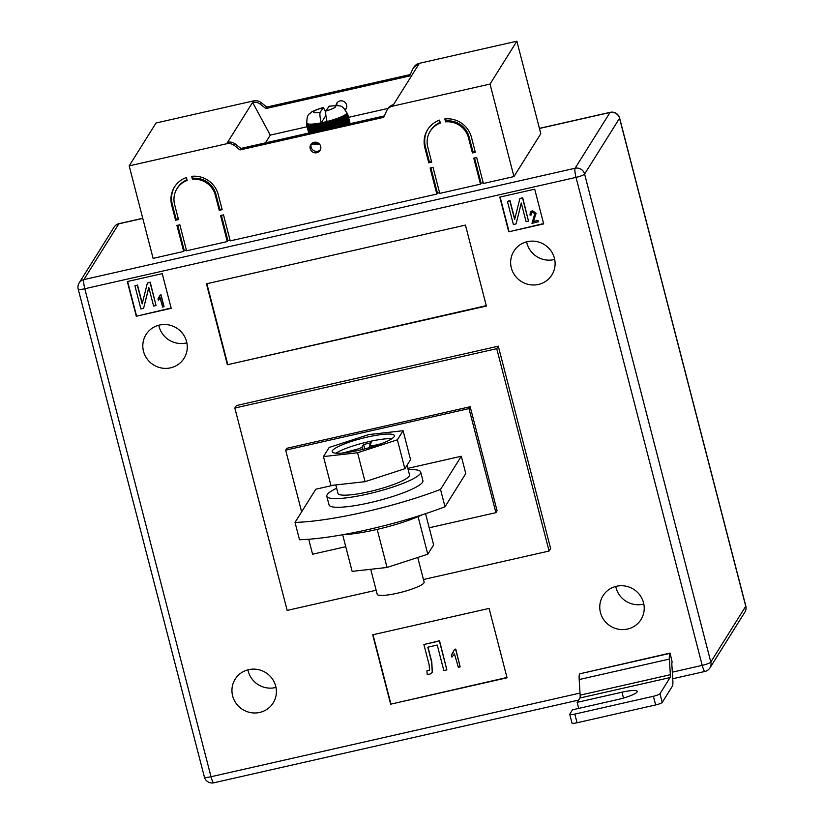 <?xml version="1.0" encoding="UTF-8"?>
<svg xmlns="http://www.w3.org/2000/svg" width="824" height="824" viewBox="0 0 824 824"><rect width="100%" height="100%" fill="white"/><g stroke="black" fill="none" stroke-linecap="round" stroke-linejoin="round"><path stroke-width="1.24" d="M344.988 109.345A5.449 5.294 -147.9 0 0 346.379 108.253M335.976 105.451A5.449 5.294 32.1 0 1 346.585 104.957A5.449 5.294 32.1 0 1 345.349 109.839M311.348 143.912A5.449 5.294 -147.9 0 0 320.464 149.618M310.195 148.701A5.449 5.294 -147.9 0 0 320.062 150.401A5.449 5.294 -147.9 0 0 316.231 142.253A5.449 5.294 -147.9 0 0 310.195 148.701M468.526 137.896L472.409 152.934L475.324 152.275L471.431 137.237A24.236 23.515 -147.9 0 0 444.826 118.944L445.588 121.859A21.208 20.579 -147.9 0 1 468.526 137.896L469.113 136.969A21.208 20.579 -147.9 0 0 446.165 120.922L445.588 121.859M171.701 205.186L175.594 220.224L178.499 219.565L174.616 204.527A21.208 20.579 32.1 0 1 177.006 188.655A21.208 20.579 32.1 0 1 187.172 180.435L186.42 177.52A24.236 23.515 32.1 0 0 174.441 187.048A24.236 23.515 32.1 0 0 171.701 205.186L172.288 204.259A24.236 23.515 32.1 0 1 174.74 186.585M191.662 176.336L192.414 179.251A21.208 20.579 32.1 0 1 215.352 195.298L219.236 210.326L222.15 209.667L218.267 194.639A24.236 23.515 32.1 0 0 191.662 176.336M439.594 120.129L440.346 123.044A21.208 20.579 -147.9 0 0 430.179 131.263A21.208 20.579 -147.9 0 0 427.78 147.136L431.673 162.173L428.758 162.833L424.875 147.795A24.236 23.515 -147.9 0 1 427.615 129.656A24.236 23.515 -147.9 0 1 439.594 120.129M473.759 158.136L476.674 157.477L483.4 183.495L513.949 176.573L490.033 84.058L392.543 106.162A9.085 8.817 -147.9 0 0 386.518 111.075L383.727 117.338L239.969 149.927L234.428 145.549A9.085 8.817 32.1 0 0 226.672 143.757L129.183 165.861L153.109 258.375L183.67 251.444L176.933 225.426L179.848 224.767L186.574 250.784L227.311 241.545L220.585 215.528L223.5 214.868L230.226 240.886L436.833 194.052L430.107 168.034L433.022 167.375L439.748 193.393L480.485 184.154L473.759 158.136M474.542 157.961L481.072 183.227L483.204 182.743M481.072 183.227L480.485 184.154M430.89 167.859L437.42 193.115L439.553 192.641M437.42 193.115L436.833 194.052M221.368 215.352L227.898 240.618L230.03 240.134M227.898 240.618L227.311 241.545M177.716 225.251L184.246 250.517L186.379 250.032M184.246 250.517L183.67 251.444M419.385 63.304L418.458 64.787A9.085 8.817 -147.9 0 0 412.999 68.639L413.926 67.146A9.085 8.817 -147.9 0 1 419.385 63.304L516.875 41.2L540.801 133.715L513.949 176.573M337.263 102.547A5.449 5.294 -147.9 0 0 336.964 105.482M129.183 165.861L156.035 123.003L253.514 100.899A9.085 8.817 32.1 0 1 261.28 102.691L266.822 107.069L410.27 74.551M253.514 100.899L252.587 102.392L270.282 135.105L307.125 126.752M348.511 117.369L388.094 108.397M270.282 135.105L265.41 142.882M319.578 144.19L318.754 143.386M317.827 142.789L318.249 144.416A21.208 3.584 -14.5 0 0 319.001 144.344M318.219 144.282L317.415 144.488L316.869 142.408M316.138 142.233L316.725 144.53A21.208 3.584 -14.5 0 0 317.415 144.488M316.694 144.385L315.973 144.56L315.365 142.171M314.758 142.202L315.376 144.56A21.208 3.584 -14.5 0 0 315.541 144.56L315.798 144.56A21.208 3.584 -14.5 0 0 315.973 144.56M315.334 144.427L314.716 144.56L314.14 142.294M313.656 142.428L314.202 144.53A21.208 3.584 -14.5 0 0 314.716 144.56M314.16 144.385L313.161 142.603M312.801 142.779L313.223 144.437A21.208 3.584 -14.5 0 0 313.656 144.488M313.192 144.282L312.43 142.995M312.172 143.17L312.461 144.262A21.208 3.584 -14.5 0 0 312.79 144.355M312.409 144.107L311.925 143.355M311.76 143.5L311.894 144.035A21.208 3.584 -14.5 0 0 312.131 144.148M412.999 68.639A9.085 8.817 -147.9 0 0 412.433 69.7L409.641 75.973L265.884 108.562L260.343 104.185A9.085 8.817 32.1 0 0 252.587 102.392L227.609 142.274A9.085 8.817 32.1 0 1 235.365 144.056L240.907 148.433L239.969 149.927M418.458 64.787L393.481 104.669A9.085 8.817 -147.9 0 0 388.011 108.51L387.084 110.004M516.875 41.2L490.033 84.058M265.884 108.562L266.822 107.069M384.355 115.916L240.907 148.433M325.748 111.951L323.276 107.491L320.186 112.249C319.588 113.856 319.939 117.379 321.236 122.828A20.6 3.481 -14.5 0 1 320.062 123.054L319.588 124.3A21.208 3.584 165.5 0 1 318.672 124.465L318.136 123.384A20.6 3.481 -14.5 0 0 320.062 123.054L321.885 130.079M323.276 107.491C315.952 109.746 311.946 111.364 311.266 112.342C309.845 114.371 306.755 112.97 306.827 123.147A20.6 3.481 -14.5 0 0 306.858 123.25A20.6 3.481 -14.5 0 0 307.136 123.559A20.6 3.481 -14.5 0 0 307.609 123.806A20.6 3.481 -14.5 0 0 308.31 123.981A20.6 3.481 -14.5 0 0 309.206 124.094A20.6 3.481 -14.5 0 0 310.288 124.146A20.6 3.481 -14.5 0 0 311.565 124.125A20.6 3.481 -14.5 0 0 312.996 124.043A20.6 3.481 -14.5 0 0 314.583 123.888A20.6 3.481 -14.5 0 0 316.303 123.672A20.6 3.481 -14.5 0 0 318.136 123.384L317.621 124.63A21.208 3.584 165.5 0 1 316.756 124.764L316.303 123.672L315.767 124.908A21.208 3.584 165.5 0 1 314.943 125.011L314.583 123.888L314.026 125.114A21.208 3.584 165.5 0 1 313.274 125.186L312.996 124.043L312.44 125.248A21.208 3.584 165.5 0 1 311.75 125.289L311.565 124.125L311.008 125.32A21.208 3.584 165.5 0 1 310.401 125.33L310.288 124.146L309.742 125.32A21.208 3.584 165.5 0 1 309.227 125.3L309.206 124.094L308.681 125.258A21.208 3.584 165.5 0 1 308.248 125.197L308.31 123.981L307.816 125.114A21.208 3.584 165.5 0 1 307.486 125.032L307.609 123.806L307.156 124.908A21.208 3.584 165.5 0 1 306.919 124.795L307.136 123.559L306.713 124.64A21.208 3.584 165.5 0 1 306.59 124.496L306.858 123.25L306.497 124.311A21.208 3.584 165.5 0 1 306.497 124.3A21.208 3.584 165.5 0 1 306.477 124.136L306.518 123.971M328.003 128.688L326.201 121.715A20.6 3.481 -14.5 0 0 327.056 121.499C325.758 116.06 325.408 112.538 326.005 110.931L329.116 106.172L337.541 105.534C339.797 106.615 341.806 103.876 346.708 112.826A20.6 3.481 -14.5 0 0 346.677 112.723L347.553 113.66A21.208 3.584 165.5 0 1 347.563 113.681A21.208 3.584 165.5 0 1 347.574 113.836L346.729 113.084A20.6 3.481 -14.5 0 0 346.708 112.826M327.056 121.499A20.6 3.481 -14.5 0 0 328.292 121.18A20.6 3.481 -14.5 0 0 330.362 120.613A20.6 3.481 -14.5 0 0 332.402 120.016A20.6 3.481 -14.5 0 0 334.369 119.398A20.6 3.481 -14.5 0 0 336.254 118.769A20.6 3.481 -14.5 0 0 338.046 118.12A20.6 3.481 -14.5 0 0 339.704 117.482A20.6 3.481 -14.5 0 0 341.218 116.843A20.6 3.481 -14.5 0 0 342.578 116.215A20.6 3.481 -14.5 0 0 343.773 115.607A20.6 3.481 -14.5 0 0 344.772 115.02A20.6 3.481 -14.5 0 0 345.575 114.474A20.6 3.481 -14.5 0 0 346.173 113.97A20.6 3.481 -14.5 0 0 346.554 113.496A20.6 3.481 -14.5 0 0 346.729 113.084L347.543 114.052A21.208 3.584 165.5 0 1 347.471 114.248L346.554 113.496L347.316 114.495A21.208 3.584 165.5 0 1 347.131 114.711L346.173 113.97L346.853 114.989A21.208 3.584 165.5 0 1 346.574 115.226L345.575 114.474L346.183 115.525A21.208 3.584 165.5 0 1 345.802 115.782L344.772 115.02L345.297 116.102A21.208 3.584 165.5 0 1 344.823 116.369L343.773 115.607L344.216 116.699A21.208 3.584 165.5 0 1 343.649 116.987L342.578 116.215L342.949 117.338A21.208 3.584 165.5 0 1 342.3 117.636L341.218 116.843L341.497 117.987A21.208 3.584 165.5 0 1 340.776 118.285L339.704 117.482L339.9 118.646A21.208 3.584 165.5 0 1 339.107 118.944L338.046 118.12L338.149 119.305A21.208 3.584 165.5 0 1 337.304 119.614L336.254 118.769L336.285 119.964A21.208 3.584 165.5 0 1 335.389 120.273L334.369 119.398L334.317 120.613A21.208 3.584 165.5 0 1 333.38 120.912L332.402 120.016L332.268 121.252A21.208 3.584 165.5 0 1 331.299 121.53L330.362 120.613L330.156 121.859A21.208 3.584 165.5 0 1 329.178 122.127L328.292 121.18L328.024 122.436A21.208 3.584 165.5 0 1 327.025 122.683L326.201 121.715L325.871 122.972A21.208 3.584 165.5 0 1 324.883 123.198L324.12 122.21A20.6 3.481 -14.5 0 0 326.201 121.715M328.549 128.565L327.025 122.683M329.548 128.338L328.024 122.436M326.397 129.059L324.883 123.198M327.386 128.832L325.871 122.972M324.275 129.533L322.071 122.652A20.6 3.481 -14.5 0 0 324.12 122.21L323.729 123.466A21.208 3.584 165.5 0 1 322.751 123.672M325.243 129.316L323.729 123.466M322.205 130.007L320.062 123.054M323.152 129.79L321.628 123.909A21.208 3.584 165.5 0 1 320.68 124.094M323.873 129.625L322.071 122.652L321.628 123.909M325.274 129.43L325.913 129.152L324.12 122.21M330.115 128.214L328.292 121.18M330.712 128.081L329.178 122.127M347.337 113.331A21.208 3.584 165.5 0 1 347.368 113.362A21.208 3.584 165.5 0 1 347.471 113.475L346.677 112.723M347.563 113.681L350.149 123.672L347.563 113.691M350.128 123.672L347.574 113.836M350.035 123.693L347.543 114.052M349.912 123.724L347.471 114.248M349.716 123.775L347.316 114.495M349.489 123.827L347.131 114.711M349.16 123.899L346.853 114.989M348.83 123.971L346.574 115.226M348.398 124.074L346.183 115.525M347.965 124.166L345.802 115.782M347.419 124.29L345.297 116.102M346.904 124.403L344.823 116.369M346.245 124.558L344.216 116.699M345.647 124.692L343.649 116.987M344.896 124.867L342.949 117.338M344.205 125.021L342.3 117.636M343.371 125.207L341.497 117.987M342.609 125.382L340.776 118.285M341.692 125.588L339.9 118.646M340.868 125.773L339.107 118.944M339.879 126L338.149 119.305M339.004 126.196L337.304 119.614M337.953 126.433L336.285 119.964M337.037 126.649L335.389 120.273M335.934 126.896L334.317 120.613M334.977 127.112L333.38 120.912M333.844 127.37L332.268 121.252M332.865 127.586L331.299 121.53M331.712 127.854L330.156 121.859M322.071 122.652A20.6 3.481 165.5 0 1 321.236 122.828L325.882 115.412M321.123 130.254L319.588 124.3M320.217 130.46L318.672 124.465M319.187 130.686L317.621 124.63M318.332 130.882L316.756 124.764M317.364 131.098L315.767 124.908M316.571 131.284L314.943 125.011M315.674 131.49L314.026 125.114M314.943 131.655L313.274 125.186M314.14 131.83L312.44 125.248M313.481 131.984L311.75 125.289M312.77 132.149L311.008 125.32M312.193 132.273L310.401 125.33M311.585 132.417L309.742 125.32M311.101 132.52L309.227 125.3M310.586 132.643L308.681 125.258M310.195 132.726L308.248 125.197M309.803 132.819L307.816 125.114M309.515 132.88L307.486 125.032M309.237 132.942L307.156 124.908M309.041 132.994L306.919 124.795M308.887 133.025L306.713 124.64M308.794 133.045L306.59 124.496M308.763 133.055L306.497 124.311L308.763 133.055M316.498 131.304L314.583 123.888M318.177 130.923L316.303 123.672M319.98 130.511L318.136 123.384M332.206 127.741L330.362 120.613M334.276 127.267L332.402 120.016M336.285 126.814L334.369 119.398M338.221 126.371L336.254 118.769M340.065 125.959L338.046 118.12M341.795 125.567L339.704 117.482M343.381 125.207L341.218 116.843M177.006 188.655L177.593 187.718A21.208 20.579 32.1 0 1 187.007 179.797M172.288 204.259L176.171 219.287L178.303 218.803M176.171 219.287L175.594 220.224M192.466 176.264L192.991 178.314A21.208 20.579 32.1 0 1 215.94 194.361L219.823 209.399L221.955 208.915M219.823 209.399L219.236 210.326M192.991 178.314L192.414 179.251M440.181 122.405A21.208 20.579 -147.9 0 0 430.767 130.326L430.179 131.263M427.913 129.193A24.236 23.515 -147.9 0 0 425.462 146.868L429.345 161.895L431.477 161.411M429.345 161.895L428.758 162.833M445.64 118.872L446.165 120.922M469.113 136.969L472.997 151.997L475.129 151.513M472.997 151.997L472.409 152.934M643.523 602.787A22.423 21.754 32.1 0 1 640.99 619.566A22.423 21.754 32.1 0 1 618.731 629.279A22.423 21.754 32.1 0 1 600.459 612.551A22.423 21.754 32.1 0 1 602.993 595.762A22.423 21.754 32.1 0 1 625.251 586.06A22.423 21.754 32.1 0 1 643.523 602.787M643.812 604.033A22.423 21.754 32.1 0 1 616.022 587.697A22.423 21.754 32.1 0 1 615.734 586.451M275.7 686.165A22.423 21.754 32.1 0 1 273.166 702.954A22.423 21.754 32.1 0 1 250.898 712.657A22.423 21.754 32.1 0 1 232.636 695.93A22.423 21.754 32.1 0 1 235.17 679.151A22.423 21.754 32.1 0 1 257.428 669.438A22.423 21.754 32.1 0 1 275.7 686.165M275.988 687.422A22.423 21.754 32.1 0 1 248.199 671.086A22.423 21.754 32.1 0 1 247.911 669.84M186.574 341.569A22.423 21.754 32.1 0 1 184.04 358.347A22.423 21.754 32.1 0 1 161.782 368.06A22.423 21.754 32.1 0 1 143.51 351.333A22.423 21.754 32.1 0 1 146.044 334.544A22.423 21.754 32.1 0 1 168.312 324.841A22.423 21.754 32.1 0 1 186.574 341.569M186.863 342.825A22.423 21.754 32.1 0 1 159.073 326.489A22.423 21.754 32.1 0 1 158.785 325.233M554.408 258.18A22.423 21.754 32.1 0 1 551.874 274.969A22.423 21.754 32.1 0 1 529.605 284.671A22.423 21.754 32.1 0 1 511.333 267.944A22.423 21.754 32.1 0 1 513.877 251.166A22.423 21.754 32.1 0 1 536.136 241.453A22.423 21.754 32.1 0 1 554.408 258.18M554.696 259.436A22.423 21.754 32.1 0 1 526.897 243.101A22.423 21.754 32.1 0 1 526.618 241.844M507.048 677.791L390.648 704.18L372.706 634.799L489.106 608.411L507.048 677.791M127.318 281.551L162.235 273.64L171.207 308.331L136.29 316.241L127.318 281.551M498.304 346.183L550.638 548.557L549.083 551.04L496.748 348.676L498.304 346.183L236.395 405.562L234.84 408.045L287.174 610.409L376.156 590.241M534.714 189.19L543.686 223.891L508.769 231.802L499.797 197.111L534.714 189.19M486.376 306.044L227.383 364.754L206.453 283.806L465.447 225.096L486.376 306.044M578.726 708.403L577.161 702.357L579.89 698.01A9.085 1.576 -102.8 0 0 580.137 695.157L579.179 679.543A18.179 3.152 77.2 0 1 579.684 673.836L670.087 653.072L672.137 662.053A9.085 1.576 -102.8 0 0 671.879 664.906L672.847 680.531A18.179 3.152 77.2 0 1 672.343 686.238L662.228 702.388A6.056 1.02 165.5 0 1 655.626 704.942L653.38 696.27A6.056 1.02 -14.5 0 0 659.983 693.715L662.228 702.388M301.625 511.848L285.671 450.151L469 408.591L495.914 512.662L429.211 527.782M308.722 539.267L312.584 554.222L345.75 546.703M407.839 468.362L461.306 456.238L440.521 489.415A109.067 18.427 165.5 0 1 295.023 522.395L315.798 489.229L333.576 485.192M461.306 456.238L465.787 473.584L445.012 506.76A109.067 18.427 165.5 0 1 299.514 539.741L295.023 522.395M549.083 551.04L423.443 579.519M496.748 348.676L234.84 408.045M495.914 512.662L497.088 510.798L470.174 406.726L286.834 448.287L285.671 450.151M469 408.591L470.174 406.726M445.012 506.76L440.521 489.415M543.613 223.582L508.769 231.802M509.005 231.431L500.106 197.039M530.429 212.036L532.356 210.676L536.146 213.241L533.447 221.398L537.99 220.368L538.34 221.718L531.985 223.376L534.776 213.746L532.469 212.139L531.398 212.88L531.243 214.951L531.48 212.757M507.419 201.396L509.84 200.85L514.65 219.472L519.862 198.574L522.529 197.976L528.514 221.1L526.093 221.646L521.273 202.992L516.051 223.922L513.393 224.53L507.419 201.396L509.994 200.603L514.763 219.04M519.862 198.574L522.694 197.719L528.514 221.1M521.314 203.168L516.051 223.922M171.124 308.022L136.29 316.241M136.516 315.87L127.627 281.478M160.309 297.938L158.352 300.286L158.002 298.937L160.227 295.033L161.01 294.858L164.038 306.569L162.678 307.094L160.144 298.237M158.002 298.937L159.279 297.351M134.93 285.835L137.351 285.289L142.171 303.912L147.383 283.023L150.05 282.416L156.035 305.539L153.614 306.085L148.784 287.432L143.572 308.361L140.914 308.969L134.93 285.835L137.505 285.042L142.274 303.479M147.383 283.023L150.205 282.168L156.035 305.539M148.835 287.617L143.572 308.361M486.273 305.642L227.383 364.754M227.702 364.26L206.865 283.714M506.966 677.493L390.648 704.18M390.875 703.809L373.014 634.727M454.601 653.947L451.871 657.089L451.346 655.059L454.601 649.343L455.775 649.075L460.163 666.894L458.35 667.306L454.518 654.071M451.346 655.059L453.231 652.752M426.894 670.86L429.541 670.118L429.149 664.844L423.897 644.512L439.388 641L446.866 669.912L443.837 670.592L437.235 645.058L427.79 647.201L431.632 662.043L432.27 672.477L429.85 674.166L427.213 674.362L426.894 670.86L429.613 669.984M423.897 644.512L439.542 640.753L446.866 669.912M427.996 647.159L431.786 661.796L432.343 672.353M160.072 295.28L161.01 294.858M160.855 295.105L163.883 306.816M531.243 214.951L529.997 215.074L530.347 212.159L532.201 210.923L535.991 213.498L533.447 221.398M533.293 221.646L537.99 220.368M537.835 220.616L538.185 221.965M454.446 649.59L455.775 649.075M455.621 649.322L460.163 666.894M670.087 653.072L669.891 653.38A18.179 3.152 77.2 0 0 669.387 659.087L670.355 674.712A9.085 1.576 -102.8 0 1 670.097 677.565L659.983 693.715M623.49 698.052L621.976 692.201A18.179 3.069 -14.5 0 1 637.24 691.377A18.179 3.069 -14.5 0 1 617.31 699.658L572.495 709.814L569.775 714.161A6.056 1.02 -14.5 0 0 569.724 714.356A6.056 1.02 -14.5 0 0 574.812 714.089L577.058 722.761L655.626 704.942M577.058 722.761A6.056 1.02 165.5 0 1 571.969 723.029L569.724 714.356M574.812 714.089L653.38 696.27M621.976 692.201L577.161 702.357M422.547 514.66A53.014 8.961 165.5 0 1 343.248 534.632M342.66 534.735L352.136 571.372L387.043 567.458L427.79 554.212L433.63 544.891L425.555 513.671M387.043 567.458L377.196 529.389M427.79 554.212L418.077 516.648M408.199 469.742A48.472 8.189 165.5 0 1 420.673 471.987A48.472 8.189 165.5 0 1 420.302 473.563A48.472 8.189 165.5 0 1 371.645 493.092A48.472 8.189 165.5 0 1 326.809 496.264A48.472 8.189 165.5 0 1 327.179 494.678A48.472 8.189 165.5 0 1 336.635 488.251M420.673 471.987L422.918 480.66A48.472 8.189 165.5 0 1 422.547 482.236A48.472 8.189 165.5 0 1 373.89 501.764A48.472 8.189 165.5 0 1 329.054 504.937L326.809 496.264M407.035 465.251L409.528 474.871A36.956 6.242 165.5 0 1 409.271 476.035A36.956 6.242 165.5 0 1 372.232 490.939A36.956 6.242 165.5 0 1 337.953 493.38L335.811 484.945M332.433 450.646A32.115 5.428 165.5 0 1 364.661 437.709A32.115 5.428 165.5 0 1 394.366 435.608A32.115 5.428 165.5 0 1 394.119 436.658A32.115 5.428 165.5 0 1 361.891 449.595A32.115 5.428 165.5 0 1 332.185 451.686A32.115 5.428 165.5 0 1 332.433 450.646M335.955 453.179A32.115 5.428 165.5 0 1 363.116 443.024A32.115 5.428 165.5 0 1 391.791 438.739M370.728 569.281L377.196 594.269A24.236 4.099 -14.5 0 0 399.609 592.683A24.236 4.099 -14.5 0 0 423.938 582.918A24.236 4.099 -14.5 0 0 424.123 582.125L417.747 557.477M403.08 430.715L410.558 459.627L404.852 468.732L365.042 481.669L330.939 485.491L323.461 456.578L329.167 447.473L368.977 434.536L403.08 430.715L397.384 439.82L357.565 452.757L323.461 456.578M404.852 468.732L397.384 439.82M365.042 481.669L357.565 452.757M342.784 453.004L355.371 449.647L355.721 450.975M362.581 449.42L361.973 447.082A6.056 1.02 165.5 0 1 355.371 449.647M361.973 447.082L363.611 444.476L371.171 442.756L369.533 445.372A6.056 1.02 165.5 0 0 369.492 445.568A6.056 1.02 165.5 0 0 374.58 445.29L380.812 443.878M364.744 448.874L363.611 444.476M343.289 452.953L343.155 452.417M227.609 142.274L226.672 143.757M393.481 104.669L392.543 106.162M260.343 104.185L261.28 102.691M235.365 144.056L234.428 145.549M323.039 107.697A11.515 1.947 -14.5 0 0 313.47 111.817A11.515 1.947 -14.5 0 0 320.186 112.249M326.005 110.931A11.515 1.947 -14.5 0 0 335.584 106.801A11.515 1.947 -14.5 0 0 328.858 106.378M215.94 194.361L215.352 195.298M425.462 146.868L424.875 147.795M672.332 672.157L702.223 665.38L576.028 177.387L84.81 288.74L211.016 776.733L580.014 693.077M142.768 218.401L118.821 223.829L83.883 279.604L575.09 168.25L610.028 112.476L539.442 128.472M584.597 174.049L710.803 662.043L745.741 606.268L619.545 118.275L584.597 174.049A7.88 7.643 -147.9 0 0 575.09 168.25A7.88 1.36 -102.8 0 0 576.028 177.387A7.88 1.329 165.5 0 0 584.597 174.049M610.234 112.311A7.88 1.36 -102.8 0 0 610.028 112.476A7.88 7.643 32.1 0 1 619.545 118.275A7.88 1.329 165.5 0 0 619.596 118.017A7.88 7.88 0 0 0 610.234 112.311L539.411 128.359M744.855 612.16A7.88 7.88 0 0 0 745.802 606.011A7.88 1.329 165.5 0 1 745.741 606.268A7.88 7.643 32.1 0 1 744.855 612.16L709.917 667.945A7.88 7.643 -147.9 0 0 710.803 662.043A7.88 1.329 165.5 0 1 702.223 665.38A7.88 1.36 -102.8 0 0 704.984 671.447A7.88 7.88 0 0 0 709.917 667.945M118.821 223.829A7.88 1.36 -102.8 0 1 119.016 223.665A7.88 7.88 0 0 0 114.083 227.167A7.88 7.643 32.1 0 1 118.821 223.829M83.883 279.604A7.88 7.643 -147.9 0 0 79.145 282.941A7.88 7.88 0 0 0 78.198 289.1A7.88 1.329 165.5 0 0 84.81 288.74A7.88 1.36 -102.8 0 1 83.883 279.604M578.582 700.101L213.766 782.8A7.88 1.36 -102.8 0 1 211.016 776.733A7.88 1.329 165.5 0 1 204.403 777.094L78.198 289.1M579.684 673.836L669.891 653.38M579.89 698.01L670.097 677.565M580.137 695.157L670.355 674.712M579.179 679.543L669.387 659.087M374.755 445.969L374.58 445.29M346.667 112.661L347.368 113.362M306.775 122.972L306.518 123.888M745.802 606.011L619.596 118.017M142.748 218.288L119.016 223.665M114.083 227.167L79.145 282.941M704.984 671.447L672.734 678.749M204.403 777.094A7.88 7.88 0 0 0 213.766 782.8M369.976 447.432L369.492 445.568"/></g></svg>
